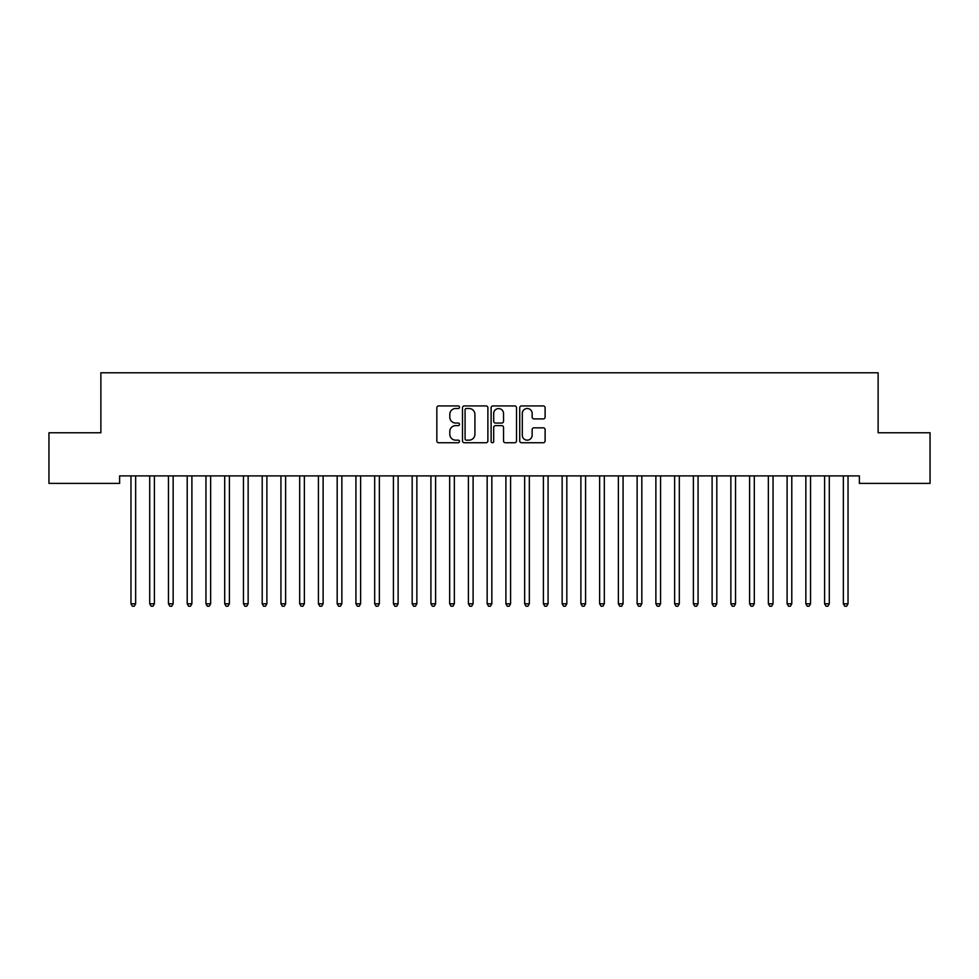 <?xml version="1.0" encoding="UTF-8"?>
<svg xmlns="http://www.w3.org/2000/svg" width="979" height="979" viewBox="0 0 979 979"><rect width="100%" height="100%" fill="white"/><g stroke="black" fill="none" stroke-linecap="round" stroke-linejoin="round"><path stroke-width="1.47" d="M459.506 407.227A1.285 1.285 0 0 0 458.221 405.93L438.665 405.93A1.836 1.836 0 0 0 436.83 407.778L436.83 440.893A1.836 1.836 0 0 0 438.665 442.741L458.221 442.741A1.285 1.285 0 0 0 459.506 441.443A1.285 1.285 0 0 0 458.221 440.158L455.688 440.158A5.886 5.886 0 0 1 449.802 434.272L449.802 431.506A5.886 5.886 0 0 1 455.688 425.62L458.221 425.62A1.285 1.285 0 0 0 459.506 424.335A1.285 1.285 0 0 0 458.221 423.05L455.688 423.05A5.886 5.886 0 0 1 449.802 417.164L449.802 414.398A5.886 5.886 0 0 1 455.688 408.512L458.221 408.512A1.285 1.285 0 0 0 459.506 407.227M543.272 418.902A1.836 1.836 0 0 0 545.119 417.066L545.119 407.778A1.836 1.836 0 0 0 543.272 405.93L521.562 405.93A1.836 1.836 0 0 0 519.727 407.778L519.727 440.893A1.836 1.836 0 0 0 521.562 442.741L543.272 442.741A1.836 1.836 0 0 0 545.119 440.893L545.119 429.671A1.836 1.836 0 0 0 543.272 427.835L533.983 427.835A1.836 1.836 0 0 0 532.148 429.671L532.148 435.239A4.919 4.919 0 0 1 527.228 440.158A4.919 4.919 0 0 1 522.296 435.239L522.296 413.432A4.919 4.919 0 0 1 527.228 408.512A4.919 4.919 0 0 1 532.148 413.432L532.148 417.066A1.836 1.836 0 0 0 533.983 418.902L543.272 418.902M859.378 475.892L119.622 475.892L119.622 483.393L48.95 483.393L48.95 432.767L100.874 432.767L100.874 372.779L878.126 372.779L878.126 432.767L930.05 432.767L930.05 483.393L859.378 483.393L859.378 475.892M487.885 407.778A1.836 1.836 0 0 0 486.049 405.93L464.34 405.93A1.836 1.836 0 0 0 462.492 407.778L462.492 440.893A1.836 1.836 0 0 0 464.34 442.741L486.049 442.741A1.836 1.836 0 0 0 487.885 440.893L487.885 407.778M492.951 405.93L514.66 405.93A1.836 1.836 0 0 1 516.508 407.778L516.508 440.893A1.836 1.836 0 0 1 514.66 442.741L505.372 442.741A1.836 1.836 0 0 1 503.536 440.893L503.536 427.468A1.836 1.836 0 0 0 501.689 425.62L495.521 425.62A1.836 1.836 0 0 0 493.685 427.468L493.685 441.443A1.285 1.285 0 0 1 492.4 442.741A1.285 1.285 0 0 1 491.115 441.443L491.115 407.778A1.836 1.836 0 0 1 492.951 405.93M466.359 408.512A1.285 1.285 0 0 0 465.074 409.797L465.074 438.873A1.285 1.285 0 0 0 466.359 440.158L469.027 440.158A5.886 5.886 0 0 0 474.913 434.272L474.913 414.398A5.886 5.886 0 0 0 469.027 408.512L466.359 408.512M503.536 413.53A4.919 4.919 0 0 0 498.605 408.598A4.919 4.919 0 0 0 493.685 413.53L493.685 421.203A1.836 1.836 0 0 0 495.521 423.05L501.689 423.05A1.836 1.836 0 0 0 503.536 421.203L503.536 413.53M135.897 475.892L135.787 476.161A1.872 1.872 0 0 0 135.653 476.859L135.653 603.786L130.966 603.786L130.966 476.859A1.872 1.872 0 0 0 130.831 476.161L130.721 475.892M135.653 603.786L134.245 606.221L132.373 606.221L130.966 603.786M154.645 475.892L154.535 476.161A1.872 1.872 0 0 0 154.401 476.859L154.401 603.786L149.714 603.786L149.714 476.859A1.872 1.872 0 0 0 149.579 476.161L149.469 475.892M154.401 603.786L152.993 606.221L151.121 606.221L149.714 603.786M173.393 475.892L173.283 476.161A1.872 1.872 0 0 0 173.148 476.859L173.148 603.786L168.461 603.786L168.461 476.859A1.872 1.872 0 0 0 168.327 476.161L168.217 475.892M173.148 603.786L171.741 606.221L169.869 606.221L168.461 603.786M192.141 475.892L192.031 476.161A1.872 1.872 0 0 0 191.896 476.859L191.896 603.786L187.209 603.786L187.209 476.859A1.872 1.872 0 0 0 187.075 476.161L186.965 475.892M191.896 603.786L190.489 606.221L188.617 606.221L187.209 603.786M210.889 475.892L210.779 476.161A1.872 1.872 0 0 0 210.644 476.859L210.644 603.786L205.957 603.786L205.957 476.859A1.872 1.872 0 0 0 205.823 476.161L205.712 475.892M210.644 603.786L209.237 606.221L207.364 606.221L205.957 603.786M229.637 475.892L229.527 476.161A1.872 1.872 0 0 0 229.392 476.859L229.392 603.786L224.705 603.786L224.705 476.859A1.872 1.872 0 0 0 224.57 476.161L224.46 475.892M229.392 603.786L227.985 606.221L226.112 606.221L224.705 603.786M248.385 475.892L248.274 476.161A1.872 1.872 0 0 0 248.14 476.859L248.14 603.786L243.453 603.786L243.453 476.859A1.872 1.872 0 0 0 243.318 476.161L243.196 475.892M248.14 603.786L246.732 606.221L244.86 606.221L243.453 603.786M267.132 475.892L267.022 476.161A1.872 1.872 0 0 0 266.888 476.859L266.888 603.786L262.201 603.786L262.201 476.859A1.872 1.872 0 0 0 262.054 476.161L261.944 475.892M266.888 603.786L265.48 606.221L263.596 606.221L262.201 603.786M285.88 475.892L285.77 476.161A1.872 1.872 0 0 0 285.623 476.859L285.623 603.786L280.936 603.786L280.936 476.859A1.872 1.872 0 0 0 280.802 476.161L280.692 475.892M285.623 603.786L284.228 606.221L282.344 606.221L280.936 603.786M304.616 475.892L304.506 476.161A1.872 1.872 0 0 0 304.371 476.859L304.371 603.786L299.684 603.786L299.684 476.859A1.872 1.872 0 0 0 299.55 476.161L299.439 475.892M304.371 603.786L302.964 606.221L301.091 606.221L299.684 603.786M323.364 475.892L323.254 476.161A1.872 1.872 0 0 0 323.119 476.859L323.119 603.786L318.432 603.786L318.432 476.859A1.872 1.872 0 0 0 318.297 476.161L318.187 475.892M323.119 603.786L321.712 606.221L319.839 606.221L318.432 603.786M342.112 475.892L342.001 476.161A1.872 1.872 0 0 0 341.867 476.859L341.867 603.786L337.18 603.786L337.18 476.859A1.872 1.872 0 0 0 337.045 476.161L336.935 475.892M341.867 603.786L340.459 606.221L338.587 606.221L337.18 603.786M360.859 475.892L360.749 476.161A1.872 1.872 0 0 0 360.615 476.859L360.615 603.786L355.928 603.786L355.928 476.859A1.872 1.872 0 0 0 355.793 476.161L355.683 475.892M360.615 603.786L359.207 606.221L357.335 606.221L355.928 603.786M379.607 475.892L379.497 476.161A1.872 1.872 0 0 0 379.362 476.859L379.362 603.786L374.676 603.786L374.676 476.859A1.872 1.872 0 0 0 374.541 476.161L374.431 475.892M379.362 603.786L377.955 606.221L376.083 606.221L374.676 603.786M398.355 475.892L398.245 476.161A1.872 1.872 0 0 0 398.11 476.859L398.11 603.786L393.423 603.786L393.423 476.859A1.872 1.872 0 0 0 393.289 476.161L393.179 475.892M398.11 603.786L396.703 606.221L394.831 606.221L393.423 603.786M417.103 475.892L416.993 476.161A1.872 1.872 0 0 0 416.858 476.859L416.858 603.786L412.171 603.786L412.171 476.859A1.872 1.872 0 0 0 412.037 476.161L411.926 475.892M416.858 603.786L415.451 606.221L413.579 606.221L412.171 603.786M435.851 475.892L435.741 476.161A1.872 1.872 0 0 0 435.606 476.859L435.606 603.786L430.919 603.786L430.919 476.859A1.872 1.872 0 0 0 430.784 476.161L430.674 475.892M435.606 603.786L434.199 606.221L432.326 606.221L430.919 603.786M454.599 475.892L454.489 476.161A1.872 1.872 0 0 0 454.354 476.859L454.354 603.786L449.667 603.786L449.667 476.859A1.872 1.872 0 0 0 449.532 476.161L449.422 475.892M454.354 603.786L452.947 606.221L451.074 606.221L449.667 603.786M473.346 475.892L473.236 476.161A1.872 1.872 0 0 0 473.102 476.859L473.102 603.786L468.415 603.786L468.415 476.859A1.872 1.872 0 0 0 468.28 476.161L468.158 475.892M473.102 603.786L471.694 606.221L469.81 606.221L468.415 603.786M492.094 475.892L491.984 476.161A1.872 1.872 0 0 0 491.837 476.859L491.837 603.786L487.163 603.786L487.163 476.859A1.872 1.872 0 0 0 487.016 476.161L486.906 475.892M491.837 603.786L490.442 606.221L488.558 606.221L487.163 603.786M510.842 475.892L510.72 476.161A1.872 1.872 0 0 0 510.585 476.859L510.585 603.786L505.898 603.786L505.898 476.859A1.872 1.872 0 0 0 505.764 476.161L505.653 475.892M510.585 603.786L509.19 606.221L507.306 606.221L505.898 603.786M529.578 475.892L529.468 476.161A1.872 1.872 0 0 0 529.333 476.859L529.333 603.786L524.646 603.786L524.646 476.859A1.872 1.872 0 0 0 524.511 476.161L524.401 475.892M529.333 603.786L527.926 606.221L526.053 606.221L524.646 603.786M548.326 475.892L548.216 476.161A1.872 1.872 0 0 0 548.081 476.859L548.081 603.786L543.394 603.786L543.394 476.859A1.872 1.872 0 0 0 543.259 476.161L543.149 475.892M548.081 603.786L546.674 606.221L544.801 606.221L543.394 603.786M567.074 475.892L566.963 476.161A1.872 1.872 0 0 0 566.829 476.859L566.829 603.786L562.142 603.786L562.142 476.859A1.872 1.872 0 0 0 562.007 476.161L561.897 475.892M566.829 603.786L565.421 606.221L563.549 606.221L562.142 603.786M585.821 475.892L585.711 476.161A1.872 1.872 0 0 0 585.577 476.859L585.577 603.786L580.89 603.786L580.89 476.859A1.872 1.872 0 0 0 580.755 476.161L580.645 475.892M585.577 603.786L584.169 606.221L582.297 606.221L580.89 603.786M604.569 475.892L604.459 476.161A1.872 1.872 0 0 0 604.324 476.859L604.324 603.786L599.637 603.786L599.637 476.859A1.872 1.872 0 0 0 599.503 476.161L599.393 475.892M604.324 603.786L602.917 606.221L601.045 606.221L599.637 603.786M623.317 475.892L623.207 476.161A1.872 1.872 0 0 0 623.072 476.859L623.072 603.786L618.385 603.786L618.385 476.859A1.872 1.872 0 0 0 618.251 476.161L618.141 475.892M623.072 603.786L621.665 606.221L619.793 606.221L618.385 603.786M642.065 475.892L641.955 476.161A1.872 1.872 0 0 0 641.82 476.859L641.82 603.786L637.133 603.786L637.133 476.859A1.872 1.872 0 0 0 636.999 476.161L636.888 475.892M641.82 603.786L640.413 606.221L638.541 606.221L637.133 603.786M660.813 475.892L660.703 476.161A1.872 1.872 0 0 0 660.568 476.859L660.568 603.786L655.881 603.786L655.881 476.859A1.872 1.872 0 0 0 655.746 476.161L655.636 475.892M660.568 603.786L659.161 606.221L657.288 606.221L655.881 603.786M679.561 475.892L679.45 476.161A1.872 1.872 0 0 0 679.316 476.859L679.316 603.786L674.629 603.786L674.629 476.859A1.872 1.872 0 0 0 674.494 476.161L674.384 475.892M679.316 603.786L677.909 606.221L676.036 606.221L674.629 603.786M698.308 475.892L698.198 476.161A1.872 1.872 0 0 0 698.064 476.859L698.064 603.786L693.377 603.786L693.377 476.859A1.872 1.872 0 0 0 693.23 476.161L693.12 475.892M698.064 603.786L696.656 606.221L694.772 606.221L693.377 603.786M717.056 475.892L716.946 476.161A1.872 1.872 0 0 0 716.799 476.859L716.799 603.786L712.112 603.786L712.112 476.859A1.872 1.872 0 0 0 711.978 476.161L711.868 475.892M716.799 603.786L715.404 606.221L713.52 606.221L712.112 603.786M735.804 475.892L735.682 476.161A1.872 1.872 0 0 0 735.547 476.859L735.547 603.786L730.86 603.786L730.86 476.859A1.872 1.872 0 0 0 730.726 476.161L730.615 475.892M735.547 603.786L734.14 606.221L732.268 606.221L730.86 603.786M754.54 475.892L754.43 476.161A1.872 1.872 0 0 0 754.295 476.859L754.295 603.786L749.608 603.786L749.608 476.859A1.872 1.872 0 0 0 749.473 476.161L749.363 475.892M754.295 603.786L752.888 606.221L751.015 606.221L749.608 603.786M773.288 475.892L773.177 476.161A1.872 1.872 0 0 0 773.043 476.859L773.043 603.786L768.356 603.786L768.356 476.859A1.872 1.872 0 0 0 768.221 476.161L768.111 475.892M773.043 603.786L771.636 606.221L769.763 606.221L768.356 603.786M792.035 475.892L791.925 476.161A1.872 1.872 0 0 0 791.791 476.859L791.791 603.786L787.104 603.786L787.104 476.859A1.872 1.872 0 0 0 786.969 476.161L786.859 475.892M791.791 603.786L790.383 606.221L788.511 606.221L787.104 603.786M810.783 475.892L810.673 476.161A1.872 1.872 0 0 0 810.539 476.859L810.539 603.786L805.852 603.786L805.852 476.859A1.872 1.872 0 0 0 805.717 476.161L805.607 475.892M810.539 603.786L809.131 606.221L807.259 606.221L805.852 603.786M829.531 475.892L829.421 476.161A1.872 1.872 0 0 0 829.286 476.859L829.286 603.786L824.599 603.786L824.599 476.859A1.872 1.872 0 0 0 824.465 476.161L824.355 475.892M829.286 603.786L827.879 606.221L826.007 606.221L824.599 603.786M848.279 475.892L848.169 476.161A1.872 1.872 0 0 0 848.034 476.859L848.034 603.786L843.347 603.786L843.347 476.859A1.872 1.872 0 0 0 843.213 476.161L843.103 475.892M848.034 603.786L846.627 606.221L844.755 606.221L843.347 603.786"/></g></svg>
